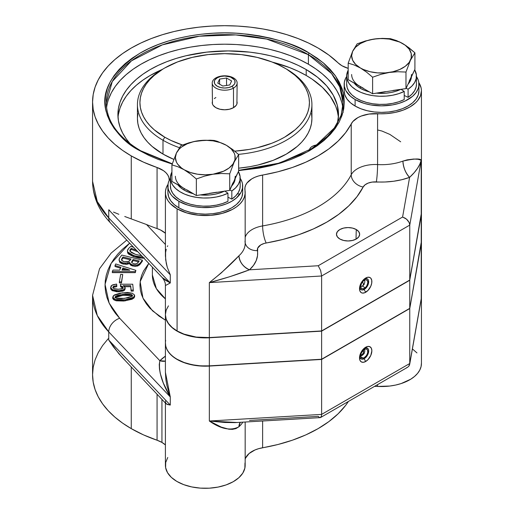 <?xml version="1.0" encoding="UTF-8"?>
<svg xmlns="http://www.w3.org/2000/svg" width="514" height="514" viewBox="0 0 514 514"><rect width="100%" height="100%" fill="white"/><g stroke="black" fill="none" stroke-linecap="round" stroke-linejoin="round"><path stroke-width="0.77" d="M317.851 144.832L313 145.989L311.182 147.1L309.968 148.462L309.434 150.313A9.47 5.468 180 0 1 309.434 150.268A9.47 5.468 180 0 1 317.787 144.839M338.385 117.545A110.304 63.685 0 0 0 306.203 75.468A110.304 63.685 0 0 0 272.407 62.149L289.485 67.546L298.178 71.266L306.203 75.468L306.203 69.563L306.203 75.468L312.146 79.182L322.406 87.367L330.303 96.394L335.623 106.025L337.268 110.992L338.231 116.016M118.432 114.256L120.019 108.075L122.653 102.01L126.296 96.124L130.929 90.477L136.493 85.118L142.937 80.094L150.21 75.468L162.141 69.499A110.304 63.685 0 0 0 118.021 117.545M130.215 143.83A110.304 63.685 180 0 1 117.905 114.596A110.304 63.685 180 0 1 185.991 55.756A110.304 63.685 180 0 1 306.203 69.563A110.304 63.685 180 0 1 338.508 114.596A110.304 63.685 180 0 1 337.351 123.797L338.501 115.168L337.268 105.087L333.29 95.244L326.666 85.889L317.556 77.254L306.203 69.563L298.178 65.368L289.485 61.641L280.201 58.429L270.415 55.756L260.225 53.655L249.72 52.132L228.203 50.912L206.686 52.132L185.991 55.756L176.206 58.429L166.922 61.641L158.228 65.368L150.21 69.563L142.937 74.196L136.493 79.214L130.929 84.572L126.296 90.226L122.653 96.105L120.019 102.17L118.432 108.351L117.905 114.596L118.432 120.835L120.019 127.016L122.653 133.081L126.296 138.966L130.215 143.83M164.75 67.989A84.752 48.933 180 0 1 284.608 67.983A84.752 48.933 180 0 1 284.608 67.989L286.369 69.004A87.245 50.372 180 0 1 311.921 104.618A87.245 50.372 180 0 1 238.438 154.361A87.245 50.372 0 0 0 307.668 120.154A87.245 50.372 0 0 0 286.369 69.004L278.447 64.764L271.765 61.898L257.109 57.382L241.214 54.593L224.676 53.655L208.144 54.593L192.249 57.382L177.593 61.898L164.75 67.983A84.752 48.933 180 0 0 164.75 137.187L170.911 140.412L182.438 145.006A84.752 48.933 180 0 1 164.75 137.187L154.213 129.772L149.934 125.654L146.381 121.31L143.579 116.787L141.556 112.129L140.335 107.381L139.93 102.588L140.335 97.788L141.556 93.04L143.579 88.382L146.381 83.859L149.934 79.522L154.213 75.404L162.989 69.004A87.245 50.372 0 0 0 162.989 140.238L162.989 154.078A87.245 50.372 0 0 0 173.816 159.385L162.989 154.078L162.989 140.238A87.245 50.372 0 0 0 179.367 147.666A87.245 50.372 180 0 1 162.989 140.238L164.75 137.187L162.989 140.238A87.245 50.372 180 0 1 137.437 104.618A87.245 50.372 180 0 1 163.882 68.497M311.921 104.618L311.921 118.458L311.503 123.399L310.25 128.288L308.169 133.081L305.284 137.739L301.622 142.205L297.221 146.445L286.369 154.078L273.152 160.342L258.067 164.994L250.003 166.664L238.65 168.181A87.245 50.372 0 0 0 311.921 118.458L311.503 113.523M284.608 67.989A84.752 48.933 180 0 1 304.77 118.586A84.752 48.933 180 0 1 234.75 151.167L249.284 149.407L257.109 147.794L271.765 143.271L278.447 140.412L284.608 137.187L295.145 129.772L299.424 125.654L302.977 121.31L305.779 116.787L307.802 112.129L309.023 107.381L309.428 102.588L309.023 97.788L307.802 93.04L305.779 88.382L302.977 83.859L299.424 79.522L295.145 75.404L286.369 69.004M233.491 88.093A12.464 7.196 180 0 1 219.908 89.648A12.464 7.196 180 0 1 212.218 83.005A12.464 7.196 180 0 1 215.867 77.916A12.464 7.196 0 0 0 215.867 88.093A12.464 7.196 0 0 0 233.491 88.093L232.032 86.275A10.402 6.001 180 0 1 217.326 86.275A10.402 6.001 180 0 1 217.326 77.781L215.867 77.916L217.326 77.781L215.07 79.734L214.479 80.859L214.479 83.197L215.07 84.328L217.326 86.275L220.699 87.579L224.676 88.035L228.659 87.579L232.032 86.275L234.288 84.328L234.879 83.197L234.879 80.859L234.288 79.734L230.458 77.036L224.676 76.027L220.699 76.483L217.326 77.781A10.402 6.001 180 0 1 232.032 77.781A10.402 6.001 180 0 1 232.032 86.275L233.491 88.093A12.464 7.196 0 0 0 233.491 77.916A12.464 7.196 0 0 0 215.867 77.916A12.464 7.196 180 0 1 229.45 76.355A12.464 7.196 180 0 1 237.14 83.005A12.464 7.196 180 0 1 233.491 88.093L233.491 107.677L233.491 88.093M212.455 101.181L212.218 102.588A12.464 7.196 0 0 0 219.908 109.231A12.464 7.196 0 0 0 233.491 107.677A12.464 7.196 0 0 0 237.14 102.588L236.903 101.181M177.953 184.905A29.915 17.27 0 0 0 184.141 190.103L184.141 188.471A29.915 17.27 180 0 1 175.377 176.263M354.217 83.139A29.915 17.27 0 0 0 360.398 88.337L360.398 86.712A29.915 17.27 180 0 1 351.64 74.498M416.449 76.515A37.393 21.588 180 0 1 418.942 84.27A37.393 21.588 180 0 1 395.857 104.213A37.393 21.588 180 0 1 355.11 99.53L355.11 106.045A37.393 21.588 0 0 0 395.857 110.722A37.393 21.588 0 0 0 418.942 90.779L418.223 94.994L416.096 99.041L412.639 102.774L407.987 106.045L402.327 108.73L395.857 110.722L388.847 111.956L381.549 112.367L374.256 111.956L367.24 110.722L360.777 108.73L355.11 106.045L350.464 102.774L347.008 99.041L344.881 94.994L344.162 90.779A37.393 21.588 0 0 0 355.11 106.045L355.11 99.53A37.393 21.588 180 0 1 344.162 84.27A37.393 21.588 180 0 1 346.654 76.515M240.186 178.281A37.393 21.588 180 0 1 242.679 186.029A37.393 21.588 180 0 1 219.6 205.973A37.393 21.588 180 0 1 178.853 201.295L178.853 207.81A37.393 21.588 0 0 0 219.6 212.488A37.393 21.588 0 0 0 242.679 192.544L241.965 196.753L239.832 200.807L236.382 204.54L231.73 207.81L226.064 210.496L219.6 212.488L212.584 213.715L205.292 214.132L197.993 213.715L190.983 212.488L184.52 210.496L178.853 207.81L174.201 204.54L170.744 200.807L168.618 196.753L167.898 192.544A37.393 21.588 0 0 0 178.853 207.81L178.853 201.295L172.312 196.207L170.744 194.292L168.618 190.244L168.078 188.15L168.078 183.916L168.618 181.821L170.744 177.773M172.28 163.799L140.695 150.763C118.149 137.296 106.674 121.375 106.276 102.993A118.406 68.362 180 0 1 179.367 39.835A118.406 68.362 180 0 1 308.4 54.657A1.246 0.72 -60 0 1 309.287 53.128L317.17 58.153L324.167 63.595L330.2 69.409L335.218 75.539L339.176 81.925L342.028 88.498L343.75 95.206L344.329 101.978L343.75 108.743L342.028 115.451L339.176 122.03L335.218 128.41L330.2 134.54L324.167 140.354L317.17 145.796L309.287 150.82L300.587 155.376L291.155 159.411L281.081 162.899L270.467 165.797L259.409 168.078L238.65 170.584L274.727 164.718L307.507 151.823L331.247 133.383L342.909 112.598L343.262 92.777L335.533 75.982L323.293 62.856L309.287 53.128C295.711 43.986 273.146 37.471 241.599 33.59C210.451 30.596 168.457 36.353 140.071 53.128C111.673 71.87 100.391 91.408 106.231 111.744C112.958 129.958 124.24 142.982 140.071 150.82A1.246 0.72 -60 0 1 140.695 150.763A1.246 0.72 120 0 0 140.071 150.82L172.196 164.056L158.203 159.411L148.771 155.376L140.071 150.82L132.188 145.796L125.191 140.354L119.158 134.54L114.14 128.41L110.182 122.03L107.33 115.451L105.608 108.743L105.029 101.978L105.608 95.206L107.33 88.498L110.182 81.925L114.14 75.539L119.158 69.409L125.191 63.595L132.188 58.153L140.071 53.128L148.771 48.573L158.203 44.538L168.277 41.049L178.891 38.152L189.949 35.871L201.334 34.226L212.95 33.23L224.676 32.896L236.408 33.23L248.024 34.226L259.409 35.871L270.467 38.152L281.081 41.049L291.155 44.538L300.587 48.573L309.287 53.128A1.246 0.72 120 0 0 308.4 54.657L331.524 73.534L339.786 86.969L343.082 102.993L341.129 115.348L334.877 127.992L324.032 140.174L308.843 151.077M356.266 229.533L356.009 239.145L356.266 229.533L358.778 231.705L359.665 234.268L358.778 236.832L356.266 239.004L352.501 240.456L348.062 240.97L343.622 240.456L339.857 239.004A11.604 6.701 180 0 1 336.464 234.416A11.604 6.701 180 0 1 343.506 228.107A11.604 6.701 180 0 1 356.266 229.533A11.604 6.701 180 0 1 359.659 234.416A11.604 6.701 180 0 1 352.386 240.488A11.604 6.701 180 0 1 339.857 239.004L337.345 236.832L336.458 234.268L337.345 231.705L339.857 229.533L343.622 228.081L348.062 227.567L352.501 228.081L356.266 229.533M365.685 292.273A8.725 5.037 -60 0 1 359.517 288.714A8.725 5.037 -60 0 1 365.685 278.029L362.261 281.203L359.986 285.713L359.517 288.714L359.986 291.168L361.323 292.704L362.261 293.051L364.484 292.832L368.05 290.371L370.819 286.144L371.738 283.047L371.738 280.265L370.819 278.228L370.048 277.592L368.05 277.207L365.685 278.029A8.725 5.037 -60 0 1 371.86 281.588A8.725 5.037 -60 0 1 365.685 292.273L364.098 289.523L365.685 292.273M360.809 289.53A6.232 3.598 120 0 1 359.594 287.564A6.232 3.598 120 0 0 360.989 289.62A6.232 3.598 120 0 1 360.809 289.53L361.162 289.735A6.232 3.598 -60 0 1 359.961 285.81L360.025 288.116L361.374 289.838L362.865 289.973L365.422 288.585A6.232 3.598 -60 0 1 361.162 289.735M342.787 107.747A118.406 68.362 0 0 0 308.4 64.218L308.4 54.657L308.4 64.218A118.406 68.362 0 0 0 183.247 48.522A118.406 68.362 0 0 0 106.571 107.747M348.19 68.368A24.929 14.392 180 0 1 341.971 65.753A24.929 14.392 180 0 1 338.18 62.939L328.941 55.133L318.095 48.04A132.111 76.278 180 0 1 338.18 62.939L341.971 65.753L348.19 68.368M131.263 155.909A132.111 76.278 180 0 1 92.565 101.978A132.111 76.278 180 0 1 174.124 31.508A132.111 76.278 180 0 1 318.095 48.04L308.49 43.015L298.075 38.556L286.96 34.708L275.234 31.508L263.027 28.983L250.453 27.165L237.629 26.066L224.676 25.7L211.729 26.066L198.905 27.165L186.331 28.983L174.124 31.508L162.398 34.708L151.283 38.556L140.868 43.015L131.263 48.04L122.557 53.584L114.828 59.598L108.165 66.017L102.62 72.789L98.258 79.831L95.103 87.097L93.201 94.499L92.565 101.978L93.201 109.45L95.103 116.858L98.258 124.118L102.62 131.166L108.165 137.932L114.828 144.35L122.557 150.364L131.263 155.909L131.263 218.791L131.263 155.909L143.541 162.167L157.066 167.506A24.929 14.392 180 0 1 169.241 179.868A24.929 14.392 180 0 1 169.228 180.33L168.875 177.414L167.776 175.017L165.99 172.762L163.555 170.719L157.066 167.506A132.111 76.278 180 0 1 131.263 155.909M124.748 216.497L146.535 224.534A132.111 76.278 0 0 0 157.066 228.563L157.066 167.506L157.066 228.563L160.554 230.009L165.405 233.26A24.929 14.392 0 0 0 157.066 228.563A132.111 76.278 0 0 1 146.535 224.534L124.748 216.497M113.51 212.096L118.843 214.299L113.51 212.096M168.444 305.849L166.176 310.167L165.405 314.664A39.886 23.027 0 0 0 177.086 330.945L177.086 208.825A39.886 23.027 180 0 1 165.405 192.544L165.412 256.023L166.285 263.509L167.281 267.312L170.288 274.823L170.288 282.963L108.743 217.923L97.281 201.552L92.565 181.352A132.111 76.278 0 0 0 108.743 217.923L108.743 209.783L108.743 217.923L170.288 282.963L165.887 285.283M165.405 192.544A39.886 23.027 180 0 1 167.763 184.744L166.234 187.873L165.489 191.099L165.527 194.35L166.369 197.569L167.982 200.685L170.34 203.64L177.086 208.825L177.086 330.945A39.886 23.027 0 0 0 209.346 337.569L209.346 282.616L221.251 272.928L238.959 255.766A39.886 23.027 0 0 0 245.172 243.424L245.094 242.544M421.229 238.849A39.886 23.027 180 0 1 421.229 243.533L409.754 308.355L321.507 359.299L409.754 308.355L321.507 359.299L209.32 365.923L321.507 359.299L409.754 308.355L409.754 280.265L321.623 331.144L321.623 359.235L209.32 365.923A39.636 22.879 0 0 1 177.266 359.337L184.115 362.498L192.005 364.715L200.55 365.872L209.346 365.859A39.886 23.027 180 0 1 177.086 359.235L177.086 359.235A39.886 23.027 180 0 1 165.656 340.396M157.066 440.235L157.066 394.232L157.066 440.235L143.541 434.902L131.263 428.637A132.111 76.278 0 0 0 157.066 440.235A24.929 14.392 0 0 1 161.936 442.419L161.936 399.378L161.936 442.419L157.066 440.235M131.263 366.964L131.263 428.637L131.263 366.964M124.748 359.967L118.843 353.683L108.743 340.043L108.743 331.896A132.111 76.278 180 0 1 92.565 295.325L92.565 374.706A132.111 76.278 0 0 0 131.263 428.637L122.557 423.093L114.828 417.079L108.165 410.66L102.62 403.895L98.258 396.847L95.103 389.586L93.201 382.178L92.565 374.706L93.201 367.227L95.103 359.826L98.258 352.565L102.62 345.517L108.165 338.752M152.388 274.977L156.372 288.63L165.405 298.865A72.288 41.737 0 0 1 152.388 274.977L152.388 267.171M164.75 319.753L152.555 310.848L142.963 298.126L140.149 281.627L148.79 263.367L143.579 270.949L141.556 275.607L140.335 280.355L139.93 285.154L140.335 289.947L141.556 294.695L143.579 299.354L146.381 303.877L149.934 308.22L159.167 316.194L165.405 320.126M367.041 347.933A6.232 3.598 120 0 1 367.214 348.049A6.232 3.598 120 0 0 365.512 347.67A6.232 3.598 120 0 0 364.734 347.862A6.232 3.598 120 0 1 365.512 347.67L365.865 347.875L365.512 347.67A6.232 3.598 120 0 1 367.041 347.933L367.394 348.139A6.232 3.598 -60 0 1 367.973 354.178A6.232 3.598 -60 0 1 362.691 359.196A6.232 3.598 -60 0 1 361.162 358.933A6.232 3.598 -60 0 1 359.961 355.007L360.25 357.924L361.92 359.196L364.387 358.56L367.465 355.206L368.622 351.904L368.577 349.938L367.883 348.524L365.865 347.875L363.314 349.128M365.685 361.477L364.098 358.721L365.685 361.477L368.05 359.569L370.819 355.347L371.86 350.786L371.384 348.331L370.048 346.796L368.05 346.404L365.685 347.226A8.725 5.037 -60 0 1 371.86 350.786A8.725 5.037 -60 0 1 365.685 361.477A8.725 5.037 -60 0 1 359.517 357.911L359.986 360.365L361.323 361.907L363.327 362.293L365.685 361.477M165.405 444.931A24.929 14.392 0 0 0 161.936 442.419L165.405 444.931M363.359 280.933A4.986 2.878 -60 0 1 366.771 280.021A4.986 2.878 -60 0 1 365.197 287.737L362.37 286.105L365.197 287.737A4.986 2.878 -60 0 1 361.785 288.656A4.986 2.878 -60 0 1 363.359 280.933L365.403 279.828L366.598 279.931L367.683 281.312L367.773 282.841L366.932 285.482L365.839 287.082L364.516 288.264L362.518 288.881L361.117 287.968L360.783 285.829L361.625 283.188L363.359 280.933M363.398 283.824A4.986 2.03 48.4 0 1 363.18 285.521L363.398 283.824L362.479 281.878A4.986 2.03 48.4 0 1 363.398 283.824M359.594 356.767A6.232 3.598 120 0 0 360.809 358.727A6.232 3.598 120 0 0 360.989 358.823A6.232 3.598 120 0 1 359.594 356.767M363.398 349.057A6.232 3.598 -60 0 1 365.865 347.875A6.232 3.598 -60 0 1 367.394 348.139M365.544 349.006A4.986 2.878 -60 0 1 366.771 349.218A4.986 2.878 -60 0 1 367.234 354.05A4.986 2.878 -60 0 1 363.006 358.065L360.989 356.902L363.006 358.065A4.986 2.878 -60 0 1 361.785 357.853A4.986 2.878 -60 0 1 361.323 353.022A4.986 2.878 -60 0 1 365.544 349.006L366.707 349.186L367.504 350.028L367.748 352.225L367.253 353.998L366.309 355.694L364.362 357.558L363.006 358.065L361.843 357.885L361.053 357.044L360.751 355.669L361.297 353.079L363.507 350.008L365.544 349.006M363.398 353.028A4.986 3.72 82.5 0 1 360.764 355.894L363.398 353.028L363.482 350.034A4.986 3.72 82.5 0 1 363.398 353.028M363.398 279.86A6.232 3.598 -60 0 1 367.394 278.941A6.232 3.598 -60 0 1 365.422 288.585L368.095 284.666L368.532 280.554L367.767 279.218L366.476 278.659L364.844 278.961L363.128 280.085M367.214 278.845A6.232 3.598 120 0 0 367.041 278.736A6.232 3.598 120 0 0 364.734 278.665A6.232 3.598 120 0 1 367.214 278.845M237.507 193.772L239.929 194.163M165.405 314.864L165.405 342.954A39.886 23.027 0 0 0 177.086 359.235A39.886 23.027 0 0 0 209.346 365.859L321.623 359.235L321.623 331.144L209.346 337.775A39.886 23.027 180 0 1 165.405 314.864A39.886 23.027 180 0 1 165.405 314.761A39.886 23.027 0 0 0 209.346 337.775L321.623 331.144L409.754 280.265L409.754 308.355L421.229 243.533L421.229 215.443L409.632 280.13L421.229 215.443A39.886 23.027 0 0 0 421.435 213.008A39.886 23.027 180 0 1 421.435 213.104A39.886 23.027 180 0 1 421.229 215.443L421.229 243.533A39.886 23.027 0 0 0 421.435 241.188L409.754 308.554L321.623 359.44L209.346 366.064L197.158 365.698L185.727 363.225L176.135 358.868L172.312 356.106L169.267 353.041L167.069 349.738L165.778 346.288L165.412 342.761M165.405 403.04L165.405 465.273A39.886 23.027 0 0 0 205.292 488.3A39.886 23.027 0 0 0 245.172 465.273L245.172 422.052M126.772 240.102L111.185 253.061L99.53 268.758L92.565 295.325L97.281 315.525L108.743 331.896A12.464 8.931 -43.4 0 1 119.678 318.275L159.848 360.719A52.344 30.223 180 0 1 165.405 356.144L159.848 360.719L159.25 364.606L159.475 368.988L160.297 373.575L163.291 382.981L170.288 396.936C161.749 382.731 158.273 370.658 159.848 360.719L165.405 361.111A12.464 8.834 44.7 0 1 159.848 360.719L119.678 318.275A12.464 8.931 136.6 0 0 108.743 331.896L170.288 396.936L108.743 331.896L108.743 340.043L170.288 405.077L170.288 396.936L165.405 372.271L165.887 379.679L166.87 385.461L170.288 396.936L170.288 405.077L166.285 403.92L165.405 402.115M165.412 402.218L165.585 400.939M320.106 417.631L321.366 416.411L321.623 414.393L321.623 359.44L409.754 308.554L409.754 363.507L321.623 414.393L209.346 421.017L209.346 366.064L321.623 359.44L321.623 414.393L209.346 421.017C221.039 429.171 230.914 431.079 238.959 426.736A12.464 8.59 47.7 0 1 240.237 422.347L238.959 426.736A39.886 23.027 180 0 0 242.814 422.193A39.886 23.027 180 0 1 238.959 426.736L235.9 428.618L232.469 429.351L228.858 429.203L221.251 427.095L209.346 421.017L209.346 366.064A39.886 23.027 180 0 1 165.405 343.153A39.886 23.027 180 0 1 165.405 343.056M365.685 347.226L363.327 349.134L361.323 351.833L359.986 354.917L359.517 357.911A8.725 5.037 -60 0 1 365.685 347.226L365.685 347.226M409.754 308.554L421.229 243.732L421.229 298.685L409.754 363.507L409.754 308.554M421.429 363.096L421.069 366.623L419.777 370.074L417.593 373.37L414.56 376.434L410.744 379.197L401.171 383.56L395.632 385.057L389.76 386.046L377.584 386.425L377.584 384.613L377.584 386.425A39.886 23.027 0 0 0 421.435 363.507L421.435 241.394A39.886 23.027 180 0 1 421.229 243.732L421.229 298.685L409.754 363.507L321.623 414.393L321.366 416.411L320.627 417.496L407.653 367.253L409.208 365.698L409.754 363.507L408.803 366.289M320.19 417.625L234.924 422.624L224.798 422.482L209.346 421.017L237.333 422.514M165.649 403.188L167.281 404.454L170.288 405.077L108.743 340.043L113.51 347.014L122.004 357.179L165.983 403.651M412.414 348.922L416.957 352.912M377.584 386.425L374.565 386.355A24.929 14.392 0 0 1 377.584 386.425M245.172 459.246A24.929 14.392 0 0 1 262.622 447.765L262.622 421.024L262.622 447.765A132.111 76.278 0 0 0 348.396 401.46L345.588 405.443L338.109 413.809L328.896 421.583L318.095 428.637L305.875 434.876L292.415 440.19L277.926 444.507L258.632 448.677L254.97 449.975L249.065 453.547L245.596 458.058M244.979 462.986L244.863 468.132L242.775 473.143L238.804 477.757L233.163 481.746L226.121 484.908L218.039 487.092L209.32 488.184L200.396 488.127L191.722 486.925L183.723 484.644L176.803 481.393L171.31 477.333L167.519 472.668L165.617 467.637L165.701 462.484L167.763 457.473M407.653 367.253L406.568 367.709M319.522 417.477L318.217 416.359L249.483 420.413M420.6 302.662L421.229 298.685L420.6 302.662M119.678 318.275L115.412 313.302L111.853 308.149L109.019 302.842L106.931 297.433L105.608 291.933L105.049 286.394L105.261 280.85L106.244 275.331L107.991 269.876L110.491 264.517L113.729 259.294L117.68 254.237L122.326 249.374L129.669 243.161L111.12 263.399L105.036 284.351L109.141 303.106L119.678 318.275M112.72 298.114L113.665 299.726L116.305 300.812L123.823 301.018L132.008 299.264L134.205 297.715L134.597 296.186M119.081 260.302L120.013 262.603L122.107 263.759L126.425 264.369L129.669 263.451L130.151 264.639L131.218 265.52L135.021 266.361L137.726 265.969L139.577 264.851L142.384 261.151L142.384 260.135L142.384 261.151L140.065 264.292L140.065 263.277L140.065 264.292L137.244 266.104L137.244 265.083L137.244 266.104L132.805 266.085L132.805 265.063L132.805 266.085L130.151 264.639L129.669 262.436L127.504 263.187L127.504 264.202L129.669 263.451L129.669 262.551M127.427 251.487L127.71 253.036L128.596 254.089L133.325 256.544L139.326 258.156L144.37 257.919M112.309 272.632L135.304 272.645L135.869 270.351L135.304 272.645L135.304 271.623L135.304 272.645L112.309 272.632L112.309 271.617L112.309 272.632M115.033 266.509L120.539 268.212L115.033 266.509L115.033 265.487L115.033 266.509M119.383 282.861L121.465 282.976L122.73 274.527L121.465 282.976L121.465 281.961L121.465 282.976L119.383 282.861L119.383 281.839L119.383 282.861M110.645 288.026L111.801 285.302L116.62 284.081L116.768 285.604L113.395 286.375L112.817 287.519L113.838 288.617L118.503 289.266L122.563 288.47L123.161 287.519L120.572 285.681L120.43 284.216L132.728 284.223L133.293 290.044L131.121 290.114L130.691 285.688L123.212 285.662L125.14 287.789L124.047 289.549L118.644 290.783L112.457 289.723L110.645 287.525L110.799 289.164L112.071 290.526L116.993 291.791L122.91 291.117L124.542 290.185L125.146 288.926M124.671 286.683L130.691 286.703L131.121 291.136L133.293 291.065L133.293 290.044L133.293 291.065L131.121 291.136L130.691 285.688L130.691 286.703L124.671 286.683M123.161 288.54L120.572 286.696L120.43 284.216L120.572 286.696L123.09 288.232M112.9 287.93L114.102 287.05L116.768 286.626L116.768 285.604L116.768 286.626L113.395 287.397L113.395 286.375L112.932 287.879M134.559 295.023L132.278 293.224L127.478 292.492L120.038 293.173L114.526 294.914L113.221 295.98L112.733 297.388L113.665 298.711L115.181 299.456L115.181 300.478L115.181 299.456L119.396 300.17L125.069 299.861L125.069 300.876L125.069 299.861L130.415 298.827L133.724 297.201L133.724 298.216L134.559 295.023L133.724 297.201L125.069 299.861L115.181 299.456L112.714 297.163L112.714 298.184L113.735 295.479L122.499 292.807L132.278 293.224L134.559 295.023L134.655 296.578M112.81 297.67L112.81 298.692L115.181 300.478L125.069 300.876L133.724 298.216L134.559 296.045M121.818 255.072L142.384 260.135L140.065 263.277L137.244 265.083L132.805 265.063L130.151 263.624L129.669 262.436L130.35 263.868L131.969 264.819L136.705 265.192L139.577 263.836L142.384 260.135L121.818 255.072L119.582 258.092L121.818 255.072M123.154 264.061L127.504 264.202L127.504 263.187L123.154 263.046L123.154 264.061L123.154 263.046L119.756 261.279L119.756 262.294L123.154 264.061M119.068 259.525L119.756 262.294L119.068 259.525L119.582 258.092L119.139 260.103L119.878 261.433L121.143 262.358L125.313 263.374L129.669 262.436M130.852 246.328L133.595 247.311L130.852 246.328L128.725 248.301L130.852 246.328M142.95 257.193L142.937 258.214L143.779 258.067M133.813 256.724L142.937 258.214L142.937 257.199L133.813 255.702L133.813 256.724L133.813 255.702L127.639 251.854L127.639 252.869L133.813 256.724M127.408 250.787L127.639 252.869L127.408 250.787L128.725 248.301L127.53 250.01L127.485 251.397L128.018 252.49L129.695 253.852L137.026 256.692L143.303 257.141M119.685 270.126L120.931 267.319L115.033 265.487L115.714 263.958L135.869 270.351L135.304 271.623L112.309 271.617L112.99 270.081L119.685 270.126L120.931 267.319L115.033 265.487L115.714 263.958L135.869 270.351L135.304 271.623L112.309 271.617L112.99 270.081L119.685 270.126M120.649 274.412L122.73 274.527L121.465 281.961L119.383 281.839L120.649 274.412L122.73 274.527L121.465 281.961L119.383 281.839L120.649 274.412M125.14 287.789L124.311 289.363L121.567 290.474L116.993 290.776L113.106 290.024L110.799 288.142L110.992 286.06L112.81 284.788L116.62 284.081L116.768 285.604L113.555 286.279L112.849 287.679L114.333 288.829L117.886 289.279L121.689 288.849L123.039 288.033L122.673 286.639L120.572 285.681L120.43 284.216L132.728 284.223L133.293 290.044L131.121 290.114L130.691 285.688L123.212 285.662L124.594 286.6L125.12 287.634L125.146 288.984L124.047 290.564L124.047 289.549L124.047 290.564L118.644 291.804L118.644 290.783L118.644 291.804L112.457 290.744L112.457 289.723L112.457 290.744L110.645 288.547M132.079 296.199L128.095 297.805L121.285 298.673L116.961 298.435L115.361 297.837L114.975 297.163L115.701 296.231L117.86 295.28L125.159 294.072L130.999 294.381L132.387 295.164L132.079 296.199L132.445 295.28L131.475 294.528L123.032 294.284L115.374 296.488L115.014 297.4L115.984 298.152L124.529 298.39L132.079 296.199M131.835 262.68L131.668 261.658L133.19 259.512L139.217 260.996L137.084 263.521L135.548 263.978L133.743 263.798L131.835 262.68L133.743 263.798L136.146 263.888L137.739 262.995L139.217 260.996L133.19 259.512L131.847 261.324L131.835 262.68M122.93 256.987L131.051 258.985L129.669 260.816L128.333 261.587L124.137 261.716L122.242 260.855L121.529 259.673L122.93 256.987L122.93 258.002L130.415 259.846L122.93 258.002L122.93 256.987L121.51 259.429L121.863 260.437L124.137 261.716L127.665 261.799L129.843 260.617L131.051 258.985L122.93 256.987M130.036 251.25L129.913 250.074L131.269 248.358L136.3 250.17L131.269 248.358L129.875 250.44L130.036 251.25L135.323 254.308L131.539 252.637L130.036 251.25M141.684 255.76L135.323 254.308L141.588 255.76M129.701 270.178L122.917 267.948L121.959 270.12L129.759 270.056L122.917 267.948L121.959 270.12L129.701 270.178M110.645 287.525L110.632 288.251M115.194 297.69L115.374 296.488L115.374 297.503L123.032 295.306L123.032 294.284L123.032 295.306L131.475 295.544L131.475 294.528L131.475 295.544L132.445 296.302M132.445 295.711L132.445 295.28L132.445 295.711M131.745 262.519L131.847 261.324L131.847 262.346L133.19 260.534L133.19 259.512L133.19 260.534L138.581 261.857L133.19 260.534L131.668 262.673M121.6 259.943L121.902 258.375L121.902 259.397L122.93 258.002L121.542 260.161M129.946 250.98L130.607 248.975L130.607 249.99L131.269 249.38L131.269 248.358L131.269 249.38L137.758 251.712L131.269 249.38L129.913 251.095M122.403 270.126L122.917 267.948L122.917 268.97L126.791 270.158L122.917 268.97L122.403 270.126M115.168 297.715L117.86 296.295L124.092 295.184L129.464 295.107L132.316 296.07M209.346 337.775L209.346 365.859L209.346 337.775M224.856 191.112L227.953 193.213L227.953 201.353L227.953 193.213A34.901 20.149 180 0 1 190.681 196.187A34.901 20.149 180 0 1 170.391 177.889A34.901 20.149 180 0 1 171.927 171.978L170.397 177.497L170.905 181.333L172.672 185.046L175.627 188.503L179.662 191.568L184.642 194.131L190.366 196.104L196.644 197.408L203.236 198.006L209.905 197.864L216.4 196.99L222.491 195.423L227.953 193.213L224.856 191.112M240.186 177.889L240.186 186.029A34.901 20.149 0 0 1 231.827 199.117L231.827 190.977L235.656 187.822L238.374 184.301L239.884 180.555L240.128 176.707L238.432 171.58A34.901 20.149 180 0 1 240.186 177.889A34.901 20.149 180 0 1 231.827 190.977L229.874 190.013L231.827 190.977L231.827 199.117L227.953 197.209L231.827 199.117L235.656 195.962L238.374 192.448L239.884 188.696L240.186 185.952M239.832 177.773L241.965 181.821L242.499 183.916L242.499 188.15L241.072 192.3L236.382 198.025L231.73 201.295L226.064 203.981L219.6 205.973L212.584 207.206L201.623 207.515L194.433 206.686L187.661 205.067L178.853 201.295A37.393 21.588 180 0 1 167.898 186.029A37.393 21.588 180 0 1 170.391 178.281M170.397 185.638L170.905 189.473L172.672 193.187L175.627 196.644L179.662 199.708L184.642 202.272L190.366 204.244L196.644 205.549L203.236 206.146L209.905 206.005L216.4 205.131L222.491 203.563L227.953 201.353A34.901 20.149 0 0 1 190.681 204.328A34.901 20.149 0 0 1 170.391 186.029L170.391 177.889M421.435 90.779A39.886 23.027 180 0 0 418.826 82.593L421.133 87.958L421.435 90.528L420.529 95.655L417.676 100.538L415.563 102.806L410.082 106.873L403.169 110.131L395.176 112.425L386.502 113.626L369.052 114.05L361.239 116.055L357.892 117.603L352.81 121.574L345.588 132.715L338.109 141.08L328.896 148.854L318.095 155.909L305.875 162.141L292.415 167.461L277.926 171.779L258.632 175.949L254.97 177.246L251.751 178.885L246.996 182.984L245.596 185.329L244.921 187.777L244.979 190.251A39.886 23.027 180 0 1 245.172 192.544A39.886 23.027 180 0 1 220.551 213.818A39.886 23.027 180 0 1 177.086 208.825L186.929 212.982L198.488 215.231L210.682 215.36L222.369 213.355L232.463 209.397L236.607 206.801L240.012 203.872L242.608 200.672L244.317 197.286L245.114 193.784L244.979 190.251A24.929 14.392 180 0 1 244.85 188.824A24.929 14.392 180 0 1 262.622 175.036L262.622 225.916A132.111 76.278 0 0 0 351.229 174.76L351.229 123.88A24.929 14.392 180 0 1 377.584 113.69L377.584 164.576A39.886 23.027 0 0 0 402.931 161.1L407.12 159.867L413.725 159.032L418.1 159.276L421.229 160.284L421.229 215.237A39.886 23.027 0 0 0 421.435 212.899L421.435 90.779A39.886 23.027 180 0 1 377.584 113.69L377.584 164.576A24.929 14.392 0 0 0 351.229 174.76L351.229 123.88A132.111 76.278 180 0 1 262.622 175.036L262.622 225.916A24.929 14.392 0 0 0 245.172 237.397A24.929 14.392 180 0 1 262.622 225.916A132.111 76.278 0 0 0 351.229 174.76A24.929 14.392 180 0 1 377.584 164.576A39.886 23.027 0 0 0 402.931 161.1C414.168 158.601 420.266 158.331 421.229 160.284L421.229 215.237L409.754 280.059L409.754 225.106L421.229 160.284L419.777 164.3L417.503 168.348L414.245 172.588L409.607 177.356L401.903 179.682L393.64 181.243L385.037 181.995L372.078 182.091L368.172 183.093L365.075 184.796L363.167 187.006L356.992 196.676L348.807 205.831L338.726 214.332L326.91 222.054L313.534 228.878L298.807 234.699L282.944 239.428L264.202 243.443L260.765 244.908L257.687 248.133L257.52 255.619L256.223 260.579L253.518 265.352L249.483 269.805L318.217 265.744L402.584 217.036L409.607 177.356L402.584 217.036L405.328 218.257L407.653 220.217L409.208 222.626L409.754 225.106L409.754 280.059L321.623 330.945L321.623 275.992L409.754 225.106L421.229 160.284C419.777 165.874 415.903 171.56 409.607 177.356C405.578 173.045 403.355 167.628 402.931 161.1A12.464 5.455 -110.1 0 0 409.607 177.356A52.344 30.223 180 0 1 376.344 181.911A12.464 1.015 93.3 0 0 377.584 164.576A12.464 1.015 -86.7 0 1 376.344 181.911A12.464 7.196 0 0 0 363.167 187.006A12.464 9.747 27.4 0 1 351.229 174.76A12.464 9.747 -152.6 0 0 363.167 187.006A144.575 83.474 180 0 1 266.201 242.987A12.464 2.923 80.2 0 1 262.622 225.916A12.464 2.923 -99.8 0 0 266.201 242.987A12.464 7.196 0 0 0 257.379 250.594A12.464 10.126 -9.8 0 1 245.165 242.884A12.464 10.126 170.2 0 0 257.379 250.594A52.344 30.223 180 0 1 249.483 269.805L229.88 276.673L209.346 282.616L321.623 275.992L321.623 330.945L209.346 337.569L209.346 282.616L321.623 275.992L409.754 225.106L409.208 222.626L406.568 219.157L402.584 217.036L318.217 265.744L320.627 270.46L321.623 275.992L320.627 270.46L318.217 265.744L249.483 269.805A12.464 8.59 47.7 0 1 238.959 255.766A39.886 23.027 0 0 0 245.172 243.45A39.886 23.027 0 0 0 244.979 241.137M168.02 184.32A24.929 14.392 180 0 1 167.763 184.744L168.02 184.32M162.18 277.515L170.288 282.963L170.288 274.823L108.743 209.783L170.288 274.823L167.281 267.312L165.649 259.705L165.585 252.502L166.228 249.264M167.763 245.801A39.886 23.027 0 0 0 167.339 246.521M165.405 244.478L146.535 224.534L165.405 244.478M106.276 102.993L112.258 81.546L131.449 60.851L162.366 44.866L199.355 36.218L235.65 34.926L266.65 39.07L308.4 54.657A118.406 68.362 180 0 1 343.082 102.993L341.167 115.117L335.449 126.9L313.367 147.878L279.616 163.06L238.65 170.352M140.695 150.763A1.246 0.72 -60 0 1 140.958 151.322M110.683 223.102A12.464 8.931 -43.4 0 1 108.743 217.923A12.464 8.931 136.6 0 0 110.626 223.037L162.218 277.554L165.315 280.162L170.288 282.963L165.405 285.546L165.405 314.664L166.176 319.155L168.444 323.473L172.126 327.457L177.086 330.945L183.986 334.126L196.162 337.075L209.346 337.569L321.623 330.945L409.754 280.059L421.435 212.841M109.463 210.162L109.867 210.971M238.959 255.766C239.627 262.153 243.135 266.83 249.483 269.805C238.059 274.238 224.676 278.511 209.346 282.616C221.039 273.352 230.914 264.402 238.959 255.766M377.758 130.003L381.915 131.025L389.875 134.417L400.676 141.806M416.096 76.008L418.223 80.055L418.762 82.15L418.762 86.384L418.223 88.479L416.096 92.526L412.639 96.259L405.27 100.956L399.179 103.308L392.407 104.927L381.549 105.858L370.697 104.927L363.925 103.308L355.11 99.53L350.464 96.259L345.768 90.535L344.341 86.384L344.341 82.15L345.768 77.999L347.008 76.008M416.449 76.13L416.449 84.27A34.901 20.149 0 0 1 408.09 97.352L408.09 89.211L406.137 88.247L408.09 89.211L411.913 86.056L414.631 82.542L416.141 78.79L416.391 74.941L414.695 69.814A34.901 20.149 180 0 1 416.449 76.13A34.901 20.149 180 0 1 408.09 89.211L408.09 97.352L404.216 95.443L408.09 97.352L411.913 94.197L414.631 90.682L416.141 86.93L416.449 84.193M346.661 83.872L347.168 87.714L348.929 91.428L351.884 94.878L355.926 97.943L360.899 100.513L366.63 102.479L372.907 103.789L379.499 104.381L386.162 104.239L392.657 103.365L398.755 101.798L404.216 99.587L404.216 91.447A34.901 20.149 180 0 1 366.938 94.422A34.901 20.149 180 0 1 346.654 76.13A34.901 20.149 180 0 1 348.19 70.219L346.661 75.731L347.168 79.574L348.929 83.287L351.884 86.737L355.926 89.802L360.899 92.366L366.63 94.338L372.907 95.649L379.499 96.24L386.162 96.099L392.657 95.225L398.755 93.657L404.216 91.447L404.216 99.587A34.901 20.149 0 0 1 366.938 102.562A34.901 20.149 0 0 1 346.654 84.27L346.654 76.13M409.189 81.109L414.914 69.339L414.914 52.794L414.914 69.339L405.976 88.601L405.976 72.056L410.442 60.241L414.914 52.794L405.79 45.495L399.59 41.917L390.492 38.691L378.047 38.589L369.566 39.899L357.127 43.857L352.655 51.304L355.643 47.14L360.398 43.561L366.598 40.818L373.806 39.09L381.549 38.505L389.291 39.09L399.764 42.071L405.283 45.258L409.189 49.164L411.206 53.52L411.206 58.031L409.189 62.38L405.283 66.287L399.764 69.474L392.998 71.729L385.455 72.898L377.649 72.898L370.106 71.729L363.34 69.474L360.398 67.983L355.643 64.411L352.655 60.241L351.64 55.775L352.655 51.304A29.915 17.27 180 0 1 373.806 39.09A29.915 17.27 180 0 1 402.7 43.561A29.915 17.27 180 0 1 410.442 60.241A29.915 17.27 180 0 1 389.291 72.455L397.727 71.742L405.976 72.056L410.442 60.241L414.914 52.794L408.855 47.699L402.7 43.561L396.506 40.574L390.492 38.691L382.236 38.377L373.806 39.09L365.37 40.985L357.127 43.857L352.655 51.304L348.19 63.119L354.204 65.002L360.398 67.983L366.553 72.121L372.611 77.216L380.868 74.344L389.291 72.455A29.915 17.27 180 0 1 360.398 67.983A29.915 17.27 180 0 1 352.655 51.304L348.19 63.119L354.204 65.002L360.398 67.983L366.553 72.121L372.611 77.216L380.868 74.344L389.291 72.455L397.727 71.742L405.976 72.056L405.976 88.601L372.611 93.76L372.611 77.216L372.611 93.76L360.398 86.712L348.19 79.657L348.19 63.119L348.19 79.657L363.34 88.202M385.455 91.62L372.611 93.76L360.398 86.712L360.398 88.337A29.915 17.27 0 0 0 369.405 91.91M411.463 74.498A29.915 17.27 180 0 1 410.442 78.97L405.976 88.601L392.998 90.451M410.442 78.97L411.206 76.753M357.821 85.009L360.398 86.712M408.039 84.148A29.915 17.27 0 0 0 411.438 76.824L409.812 81.784L408.039 84.148M400.978 89.256L396.422 91.113L391.353 92.443L385.943 93.207L376.544 93.15A29.915 17.27 0 0 0 400.637 89.423M353.915 82.735L356.677 85.722L360.398 88.337L364.689 90.393L369.566 91.948M401.113 89.352L404.216 91.447L401.113 89.352M231.775 185.914L233.549 183.549L235.181 178.589A29.915 17.27 0 0 1 231.775 185.914M177.658 184.5L180.42 187.481L184.141 190.103L188.426 192.152L193.303 193.714M224.374 191.189A29.915 17.27 0 0 1 200.28 194.915L209.68 194.973L215.09 194.208L220.159 192.872L224.714 191.022M181.558 186.775L171.927 181.423L171.927 164.878L177.94 166.761L184.141 169.748L181.558 168.052L177.658 164.146L176.398 162.006L175.377 157.535L176.398 153.069L179.386 148.899L181.558 147.023L187.083 143.836L193.842 141.581L205.292 140.264L213.034 140.855L220.249 142.584L226.443 145.327L231.197 148.899L234.185 153.069L234.949 155.286L234.949 159.79L232.926 164.146L229.019 168.052L223.5 171.239L213.034 174.22L205.292 174.805L197.549 174.22L190.334 172.492L184.141 169.748A29.915 17.27 180 0 1 176.398 153.069A29.915 17.27 180 0 1 197.549 140.855L189.113 142.751L180.864 145.616L176.398 153.069L171.927 164.878L177.94 166.761L184.141 169.748L190.289 173.886L196.348 178.981L204.604 176.109L213.034 174.22L221.47 173.501L229.713 173.822L234.185 162.006L238.65 154.56L232.598 149.465L226.443 145.327L217.21 141.279L214.229 140.457L210.123 140.187L197.549 140.855A29.915 17.27 180 0 1 226.443 145.327A29.915 17.27 180 0 1 234.185 162.006A29.915 17.27 180 0 1 213.034 174.22A29.915 17.27 180 0 1 184.141 169.748L190.289 173.886L196.348 178.981L196.348 195.526L187.083 189.962M232.926 182.868L229.713 190.36L196.348 195.526L196.348 178.981L204.604 176.109L213.034 174.22L221.47 173.501L229.713 173.822L234.185 162.006L238.65 154.56L238.65 171.098L234.949 178.519M209.192 193.386L216.735 192.217M235.2 176.263A29.915 17.27 180 0 1 234.185 180.729L229.713 190.36L196.348 195.526L184.141 188.471L184.141 190.103A29.915 17.27 0 0 0 193.142 193.669M184.141 188.471L171.927 181.423L171.927 164.878L176.398 153.069L180.864 145.616L189.113 142.751L197.549 140.855L210.123 140.187L214.229 140.457L217.21 141.279L226.443 145.327L232.598 149.465L238.65 154.56L238.65 171.098L234.185 180.729M229.713 173.822L229.713 190.36L229.713 173.822M229.764 84.964L222.819 86.044L217.73 83.107L219.594 79.092L226.539 78.019L226.539 85.465L226.539 78.019L231.628 80.955L226.539 78.019L219.594 79.092L217.73 83.107L222.819 86.044L229.764 84.964L231.628 80.955L229.764 84.964M219.594 84.18L219.594 79.092L219.594 84.18M212.218 83.005L212.455 103.989L213.162 105.338L215.867 107.677L219.908 109.231L224.676 109.784L229.45 109.231L233.491 107.677L236.196 105.338L236.903 103.989L237.14 83.005M215.867 97.499L214.319 98.585M137.437 104.618L137.437 118.458A87.245 50.372 0 0 0 162.989 154.078L152.138 146.445L147.736 142.205L144.074 137.739L141.189 133.081L139.108 128.288L137.855 123.399L137.437 118.458L137.855 113.523M108.55 99.221L111.371 92.713L115.29 86.397L120.257 80.332L126.232 74.581L133.152 69.191L140.958 64.218L149.568 59.714L158.897 55.718L168.862 52.274L179.367 49.402L190.308 47.14L201.578 45.515L213.072 44.525L224.676 44.198L236.286 44.525L247.78 45.515L259.05 47.14L269.991 49.402L280.496 52.274L290.461 55.718L299.791 59.714L308.4 64.218L315.731 68.863L322.291 73.868L328.028 79.201L332.899 84.816L336.85 90.67L339.85 96.703L341.887 102.871M309.434 150.268L309.434 150.73M418.942 84.27L418.942 90.779M242.679 186.029L242.679 192.544M92.565 101.978L92.565 181.352C92.854 196.785 98.874 210.682 110.626 223.037M364.567 280.111L364.856 281.839L364.195 284.274L363.18 285.521L360.764 286.696M360.809 358.727L361.162 358.933M364.567 349.314L364.856 351.036L364.195 353.478L362.389 355.296L360.764 355.894M367.041 278.736L367.394 278.941M165.405 372.271L165.405 343.153M409.677 364.355L420.683 302.193M421.435 241.188L421.435 213.104M245.172 192.544L245.172 243.424M343.082 102.993L343.082 112.56M162.218 277.554C164.474 280.368 165.54 283.028 165.405 285.546M167.898 186.029L167.898 192.544M344.162 84.27L344.162 90.779"/></g></svg>
